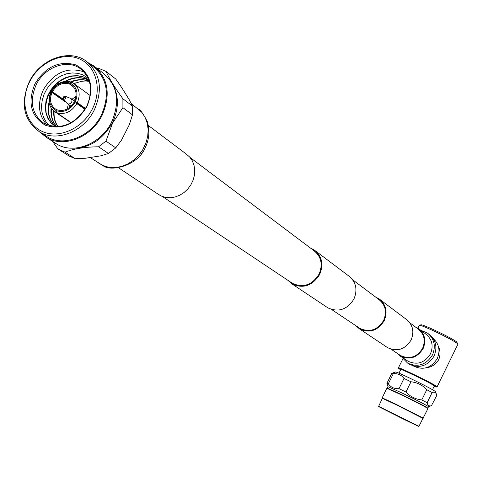 <?xml version="1.0" encoding="UTF-8"?>
<svg xmlns="http://www.w3.org/2000/svg" width="482" height="482" viewBox="0 0 482 482"><rect width="100%" height="100%" fill="white"/><g stroke="black" fill="none" stroke-linecap="round" stroke-linejoin="round"><path stroke-width="0.72" d="M291.248 282.548L292.502 283.386C303.256 288.14 312.113 285.073 319.06 274.18C323.03 264.491 321.307 256.641 313.896 250.628M287.724 280.199L292.134 284.025C303.292 288.947 312.475 285.76 319.68 274.463C323.796 264.419 322.012 256.273 314.336 250.031L310.504 248.079M326.694 307.058L327.929 307.877C338.515 312.577 347.185 309.625 353.939 299.027C357.783 289.592 356.053 281.916 348.757 275.987L315.565 250.965M358.753 327.633L359.879 328.387C369.586 332.725 377.508 330.08 383.636 320.458C387.112 311.884 385.492 304.877 378.786 299.442M355.559 325.501L359.56 328.953C369.628 333.442 377.84 330.694 384.196 320.717C387.799 311.824 386.124 304.558 379.177 298.918L375.719 297.135M386.588 346.962L387.709 347.709C397.301 352.005 405.103 349.438 411.11 340.015C414.496 331.604 412.875 324.705 406.242 319.331L380.292 299.762M113.397 85.507C119.018 97.069 118.668 109.535 112.342 122.904C101.798 141.033 87.459 149.414 69.318 148.052M115.758 147.884L105.962 141.118L112.601 123.049L122.916 107.655L132.478 114.843L129.321 124.705L121.609 139.943L115.758 147.884L108.444 153.481L100.859 155.819L85.561 158.235L75.288 158.717L68.998 155.963L57.852 148.866L68.998 155.963M122.898 98.762C114.849 87.736 109.239 78.632 106.058 71.432L115.734 79L121.542 87.272L129.254 99.75L132.448 106.052L122.898 98.762L122.916 107.655M97.021 68.39L98.768 68.36L106.058 71.432M148.39 125.525L186.245 154.035L189.649 157.018L192.276 160.789L194.005 165.181L194.746 169.989L194.469 174.996L193.186 179.973L190.95 184.69L187.866 188.932L184.076 192.499L179.75 195.234L175.093 197.005L170.321 197.747L165.645 197.415L161.283 196.035L157.951 194.071M39.735 132.002L46.766 137.611C63.943 148.245 91.478 137.37 102.094 115.349C111.017 94.472 108.209 77.951 93.671 65.793L88.429 62.859M54.297 142.473L56.822 144.106C73.86 154.65 101.106 143.943 111.577 122.187C120.38 101.557 117.572 85.218 103.16 73.162L96.026 67.619M86.627 106.516C74.933 124.802 60.756 130.459 44.097 123.482C31.716 114.318 29.107 101.341 36.271 84.537C44.657 67.161 66.865 58.858 80.042 68.45C91.315 77.729 93.508 90.417 86.627 106.516M84.163 72.059L82.97 71.517C66.926 66.823 53.755 72.842 43.458 89.58C37.192 103.449 38.349 115.222 46.947 124.904M88.194 78.277L83.018 74.927L77.795 73.294L72.204 72.933L66.486 73.848L60.877 75.999L55.641 79.259L50.978 83.494L47.091 88.525L44.145 94.141L42.265 100.057L41.512 106.04L41.928 111.854L43.488 117.228L46.109 121.958L49.7 125.856M86.953 106.516C75.885 124.121 62.021 130.363 45.356 125.242C30.818 116.325 27.354 102.521 34.963 83.832C45.718 66.54 59.419 60.256 76.048 64.968C90.893 73.571 94.526 87.423 86.953 106.516M74.505 83.982L90.224 95.587M63.256 100.455L63.534 99.931L51.249 91.261C56.557 82.988 63.238 79.94 71.294 82.121L71.914 82.573M85.308 108.896L75.391 101.594C78.554 93.315 76.975 87.218 70.643 83.314L72.101 82.464L73.547 83.284C79.403 87.929 80.669 94.388 77.355 102.66L85.543 108.51M85.013 109.39L76.879 103.594L74.108 102.178C69.565 109.167 63.907 111.722 57.129 109.848L56.659 110.782L56.707 112.704L68.974 121.096L54.918 111.806C48.766 107.191 47.387 100.654 50.779 92.189L52.008 92.52C49.182 99.654 50.357 105.16 55.52 109.046L57.057 109.998M65.287 101.208L65.04 101.708L52.008 92.52M68.384 104.329L67.058 109.095M73.24 100.129L75.258 99.581M79.705 104.901L79.584 105.522M84.555 108.36L84.434 108.98M65.444 96.364L70.975 98.515L71.993 100.087L71.788 101.883L70.426 103.57L68.45 104.07L66.962 103.196M76.999 102.967L77.409 103.973M29.733 81.548C39.41 62.323 62.401 51.61 79.187 58.804C96.117 65.709 102.509 89.248 92.387 108.89C82.518 128.646 58.786 139.159 42.199 131.441C25.468 124.007 19.816 100.666 29.733 81.548M29.36 81.585C40.217 59.099 69.046 48.399 86.049 61.015C100.389 72.999 103.142 89.309 94.315 109.938C83.814 131.707 56.629 142.473 39.699 131.978C23.51 120.181 20.069 103.389 29.36 81.585M88.369 62.817L93.122 66.498C107.378 78.409 110.131 94.586 101.389 115.041C90.996 136.611 64.016 147.257 47.194 136.822L44.699 135.213M89.525 81.35L85.615 80.982L81.603 81.283L73.963 83.567M58.671 96.502L58.364 97.003M53.773 111.011C53.382 117.042 54.755 122.271 57.9 126.706M89.297 81.139C83.296 78.928 77.06 79.169 70.571 81.862M55.918 94.562L55.611 95.062M51.098 108.064C50.369 115.541 52.231 121.771 56.689 126.748M88.983 80.217C81.313 76.439 73.252 76.831 64.793 81.392M53.153 92.604L52.839 93.11M49.025 102.208C46.784 112.553 49.08 120.729 55.912 126.742L51.116 123.031L47.941 118.542L45.995 113.288L45.32 107.486L45.977 101.31L47.929 95.243L51.008 89.652L55.201 84.609L60.256 80.488L65.769 77.578L71.631 75.927L77.59 75.662L83.181 76.825L88.122 79.301L83.603 77.108L78.114 75.933L72.264 76.132L66.48 77.686L61.033 80.458L56.002 84.416L51.779 89.303L48.616 94.743L46.537 100.66L45.688 106.751L46.139 112.547L47.82 117.813L50.712 122.416L54.647 125.989M88.833 79.807L88.122 79.301M75.584 82.97L73.987 83.585M59.015 96.743L58.702 97.244M54.117 111.27C53.737 117.174 55.05 122.314 58.069 126.694M89.339 81.277C83.476 79.205 77.391 79.458 71.083 82.036M56.267 94.803L55.954 95.303M51.423 108.54C50.767 115.782 52.568 121.85 56.822 126.742M89.013 80.307C81.645 76.795 73.891 77.126 65.751 81.301M53.496 92.851L53.189 93.357M49.188 103.232C47.284 113.083 49.55 120.922 55.978 126.742M88.833 79.819L88.453 79.554M71.053 122.802L69.673 121.898M76.879 103.594C71.493 111.945 64.769 114.981 56.707 112.704M75.391 101.594L77.355 102.66M70.643 83.314L70.167 84.242L73.071 86.368M73.65 87.031L69.36 83.898L69.836 82.964L71.294 82.121M51.249 91.261L51.682 91.249C56.496 83.772 62.546 81.012 69.836 82.964M51.682 91.249L64.1 99.804M64.606 100.401L63.534 99.931M55.906 112.348L55.852 110.426C49.586 106.456 48.037 100.37 51.206 92.176M55.852 110.426L56.328 109.498M74.915 102.527C70.035 110.071 63.949 112.818 56.659 110.782M76.011 96.382L71.975 99.232M52.478 91.592C56.96 84.657 62.588 82.091 69.36 83.898M70.167 84.242L71.306 84.886C76.258 88.796 77.349 94.249 74.583 101.238M69.812 107.311L69.655 105.227M132.448 106.052L132.478 114.843M75.288 158.717L65.064 152.149C73.607 148.727 84.778 146.944 98.563 146.787L108.444 153.481M65.064 152.149L58.714 149.372M52.61 141.383L57.852 148.866M105.962 141.118L98.563 146.787M387.185 384.208L386.907 383.347L391.854 373.273L393.294 373.689L388.329 383.811C390.89 387.359 394.451 388.98 399.006 388.667L404.012 378.454C401.367 374.906 397.795 373.315 393.294 373.689M405.958 392.023C410.272 396.62 415.544 399.259 421.786 399.933L426.793 389.703C422.497 385.106 417.225 382.467 410.977 381.78L405.958 392.023L399.006 388.667M427.148 402.741C427.739 405.476 429.179 406.459 431.456 405.687L436.758 395.463L436.553 394.65C435.855 392.384 434.384 391.679 432.137 392.541L427.148 402.741L421.786 399.933M392.215 413.062L378.551 406.549L404.729 419.768L418.623 426.389L392.215 413.062M378.454 406.26L418.924 426.293L427.98 408.561C425.696 406.971 416.713 402.343 401.024 394.68L386.883 388.275L387.347 388.118L401.271 394.427C416.725 401.976 425.576 406.531 427.823 408.103L427.974 408.525M393.33 413.658L415.141 424.666L393.33 413.658M391.866 373.273L395.65 371.99C396.505 372.02 401.108 374.014 409.459 377.978C424.558 385.293 433.24 389.836 435.499 391.613L436.403 394.216M404.012 378.454L410.977 381.78M426.793 389.703L432.137 392.541M387.01 383.696L388.034 386.703L401.976 392.981C417.551 400.578 426.395 405.145 428.522 406.675L431.456 405.687M386.907 383.347L388.329 383.811M382.196 397.867L396.258 404.392L423.286 418.165M378.551 406.549L382.347 398.301L396.204 404.753L422.828 418.316M426.022 367.85C431.691 367.145 435.903 364.428 438.668 359.705C440.536 355.24 440.421 350.721 438.331 346.142M398.463 367.874L398.451 367.802C397.903 366.519 431.209 382.636 436.282 386.124L437.09 386.817L457.882 344.287L457.171 343.419C452.562 339.461 420.286 324.061 419.34 325.356L420.852 324.844C421.774 323.615 452.309 338.177 456.677 341.943L457.87 344.112M434.162 386.299L436.457 387.034L435.686 386.347C430.631 382.883 397.572 366.898 398.656 368.435L400.632 369.808M400.795 369.477L400.801 369.471C400.337 368.362 429.179 382.328 433.619 385.365L434.324 385.962L432.511 389.673M437.09 386.817L436.457 387.034M417.954 328.911C424.214 333.978 425.757 340.461 422.581 348.366C416.942 357.222 409.598 359.614 400.554 355.547L399.494 354.842M433.053 338.376C439.12 343.865 440.518 350.589 437.252 358.56C431.263 367.965 423.443 370.507 413.785 366.181L413.423 365.959M428.402 333.797L428.866 334.147C435.903 339.888 437.638 347.197 434.065 356.084C427.733 366.049 419.454 368.748 409.242 364.193L408.037 363.398M420.78 330.284L427.269 332.935C434.33 338.695 436.065 346.028 432.481 354.951C426.124 364.946 417.822 367.658 407.573 363.091L401.729 357.054M419.352 329.212L425.72 334.014C432.119 339.201 433.698 345.823 430.462 353.89C424.708 362.922 417.213 365.356 407.959 361.205L406.88 360.482M415.086 326.754L418.31 328.423C424.799 333.683 426.395 340.413 423.1 348.607C417.249 357.795 409.64 360.277 400.253 356.071L396.517 352.854M131.279 103.606L141.545 112.047L145.01 117.156L147.251 123.115L148.167 129.646L147.703 136.46L145.877 143.238L142.774 149.673L138.539 155.469L133.357 160.355L127.483 164.109L121.175 166.561L114.728 167.609L108.438 167.2L102.582 165.368L98.31 162.874M63.955 98.171L64.558 96.984L63.955 98.171M63.377 97.31L65.456 96.37L65.992 98.455L63.913 99.394L63.534 99.129L63.377 97.31M143.154 151.384L141.154 154.222M190.004 157.433L315.083 251.526M352.71 279.825L379.864 300.256M409.839 322.807L418.954 329.664M162.404 196.499L292.502 283.386M331.628 309.522L359.879 328.387M391.065 349.215L400.554 355.547M292.134 284.025L327.929 307.877M359.56 328.953L387.709 347.709M138.587 109.185C140.599 110.004 143.516 114.18 147.353 121.705C149.956 131.152 149.143 140.033 144.901 148.348C137.346 166.007 110.426 172.014 103.015 165.633L90.128 157.512M65.359 96.334C63.263 96.43 62.654 97.364 63.534 99.129L67.143 103.407M81.862 69.83L80.042 68.45M71.149 98.641L74.632 101.13M39.699 131.978L47.194 136.822M54.918 111.806L70.643 122.561M71.306 84.886L72.113 85.483M67.558 103.744L71.053 106.209M46.766 137.611L56.822 144.106M118.566 167.796L159.446 195.065M139.672 154.126L142.576 150.01M387.341 388.118L388.04 386.697M382.347 398.301L382.19 397.843L386.883 388.275M427.823 408.097L428.522 406.675M418.623 426.389L418.93 426.287M398.656 368.435L398.445 367.826M400.801 369.471L398.982 373.182M419.262 325.41L417.912 328.164M402.868 358.813L398.451 367.802M400.253 356.071L407.959 361.205M407.573 363.091L409.242 364.193M413.46 365.971L413.785 366.181"/></g></svg>
